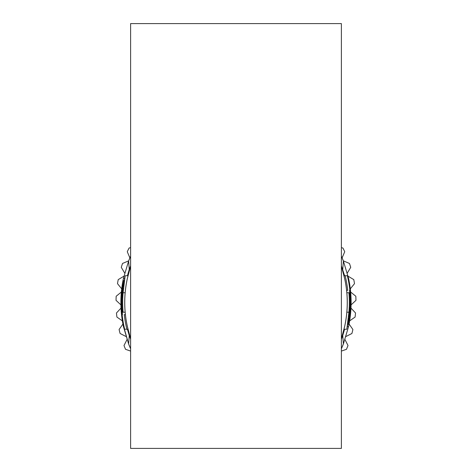 <?xml version="1.0" encoding="UTF-8"?>
<svg xmlns="http://www.w3.org/2000/svg" width="472" height="472" viewBox="0 0 472 472"><rect width="100%" height="100%" fill="white"/><g stroke="black" fill="none" stroke-linecap="round" stroke-linejoin="round"><path stroke-width="0.71" d="M130.608 448.4L130.608 23.6L341.392 23.6L341.392 448.4L130.608 448.4M130.608 256.196L128.614 261.004A115.115 115.115 0 0 1 130.608 256.16M130.608 266.214L127.405 278.327A111.25 111.25 0 0 0 127.405 326.624L130.608 338.737M130.608 348.79A115.115 115.115 0 0 1 128.614 343.946L130.608 348.755M348.324 278.338L348.548 278.285A115.115 115.115 0 0 1 351.115 302.475A115.115 115.115 0 0 0 348.548 278.285L343.386 261.004L341.392 256.196M128.614 261.004L123.452 278.291L128.614 261.01L129.257 269.418L130.608 265.801L130.608 256.709M127.399 275.725L129.257 269.418M120.885 302.475A115.115 115.115 0 0 1 123.452 278.291A115.115 115.115 0 0 0 123.452 326.665L128.614 343.946L129.257 335.539L127.399 329.232M344.601 329.232L342.743 335.539L343.386 343.946L348.548 326.665L343.392 343.946A115.115 115.115 0 0 1 341.392 348.79A115.115 115.115 0 0 0 343.386 343.946L341.392 348.755M341.392 338.737L344.595 326.624A111.25 111.25 0 0 0 344.595 278.327L341.392 266.214M341.392 256.16A115.115 115.115 0 0 1 343.386 261.004A115.115 115.115 0 0 0 341.392 256.16M341.392 265.801L344.601 275.725M351.115 302.475A115.115 115.115 0 0 1 348.548 326.665A115.115 115.115 0 0 0 351.115 302.475M342.743 335.539L341.392 339.156L341.392 348.242M344.029 275.725L345.162 275.725A112.395 112.395 0 0 1 347.734 290.315L346.619 290.315M345.162 275.725L347.345 275.725A114.513 114.513 0 0 1 350.094 312.204L346.82 329.232L348.92 312.204A113.339 113.339 0 0 0 348.92 292.746L346.855 292.746M349.516 290.315A114.165 114.165 0 0 1 349.746 312.204L349.41 312.204C348.879 318.488 348.991 318.488 349.746 312.204C348.991 318.488 348.879 318.488 349.41 312.204A113.829 113.829 0 0 0 349.722 307.337L349.982 307.343A114.082 114.082 0 0 0 349.669 292.746L348.92 292.746M348.855 324.364L348.784 324.364A114.885 114.885 -85.4 0 0 350.784 307.343L350.543 312.204A114.956 114.956 94.6 0 1 348.855 324.364L348.967 324.364A115.068 115.068 -85.4 0 0 350.655 312.204C351.115 302.676 351.138 297.437 350.731 296.475A114.885 114.885 -85.4 0 0 347.728 275.725L347.345 275.725M347.516 275.725A114.684 114.684 94.6 0 1 350.271 292.746L350.159 292.746A114.572 114.572 94.6 0 1 350.466 307.337L350.407 307.343M350.466 307.337L350.578 307.343A114.684 114.684 94.6 0 1 348.572 324.364L348.259 324.364M343.327 260.851L349.457 263.453A119.982 119.982 0 0 1 350.726 267.358L347.298 273.07M341.392 247.629L342.92 248.042A119.982 119.982 0 0 1 344.725 251.735L342.123 257.865M129.877 257.865L127.275 251.735A119.982 119.982 0 0 1 129.08 248.042L130.608 247.629M124.702 273.07L121.275 267.358A119.982 119.982 0 0 1 122.543 263.453L128.673 260.851M121.693 288.84L117.504 283.666A119.982 119.982 0 0 1 118.212 279.625L123.924 276.191M120.909 304.882L116.035 300.345A119.982 119.982 0 0 1 116.183 296.239L121.357 292.044M350.643 292.044L355.817 296.239A119.982 119.982 0 0 1 355.965 300.345L351.091 304.882M122.36 320.877L116.909 317.06A119.982 119.982 0 0 1 116.478 312.971L121.021 308.104M126.03 336.512L120.094 333.492A119.982 119.982 0 0 1 119.103 329.503L122.921 324.052M130.608 351.068L125.54 349.321A119.982 119.982 0 0 1 124 345.51L127.027 339.574M344.973 339.574L348 345.51A119.982 119.982 0 0 1 346.46 349.321L341.392 351.068M349.079 324.052L352.897 329.503A119.982 119.982 0 0 1 351.906 333.492L345.97 336.512M350.979 308.104L355.522 312.971A119.982 119.982 0 0 1 355.091 317.06L349.64 320.877M348.076 276.191L353.788 279.625A119.982 119.982 0 0 1 354.496 283.666L350.307 288.84M130.608 339.156L129.257 335.539M127.971 329.232L126.838 329.232A112.395 112.395 0 0 1 124.266 314.635L125.381 314.635M126.838 329.232L124.655 329.232A114.513 114.513 0 0 1 121.906 292.746L125.18 275.725L123.08 292.746A113.339 113.339 0 0 0 123.08 312.204L125.145 312.204M122.484 314.635A114.165 114.165 0 0 1 122.254 292.746L122.59 292.746C123.121 286.469 123.009 286.469 122.254 292.746C123.009 286.469 123.121 286.469 122.59 292.746A113.829 113.829 0 0 0 122.277 297.614L122.018 297.614A114.082 114.082 0 0 0 122.331 312.204L123.08 312.204M123.145 280.586L123.216 280.586A114.885 114.885 94.6 0 0 121.215 297.614L121.457 292.746A114.956 114.956 -85.4 0 1 123.145 280.586L123.033 280.586A115.068 115.068 94.6 0 0 121.345 292.746C120.885 302.275 120.861 307.52 121.269 308.476A114.885 114.885 94.6 0 0 124.272 329.232L124.655 329.232M124.484 329.232A114.684 114.684 -85.4 0 1 121.729 312.204L121.841 312.204A114.572 114.572 -85.4 0 1 121.534 297.614L121.593 297.614M121.534 297.614L121.422 297.614A114.684 114.684 -85.4 0 1 123.428 280.586L123.741 280.586M124.254 278.456L123.452 278.291M128.614 343.946L123.676 326.618M342.743 269.418L343.386 261.004L348.548 278.285M347.746 326.494L348.548 326.665M346.855 312.204L348.92 312.204M125.145 292.746L123.08 292.746M130.608 266.066L127.369 278.321C123.835 294.422 123.835 310.529 127.369 326.63L130.608 338.884M341.392 338.884L344.631 326.63C348.165 310.529 348.165 294.428 344.631 278.321L341.392 266.066M344.029 329.232L346.82 329.232M127.971 275.725L125.18 275.725"/></g></svg>
